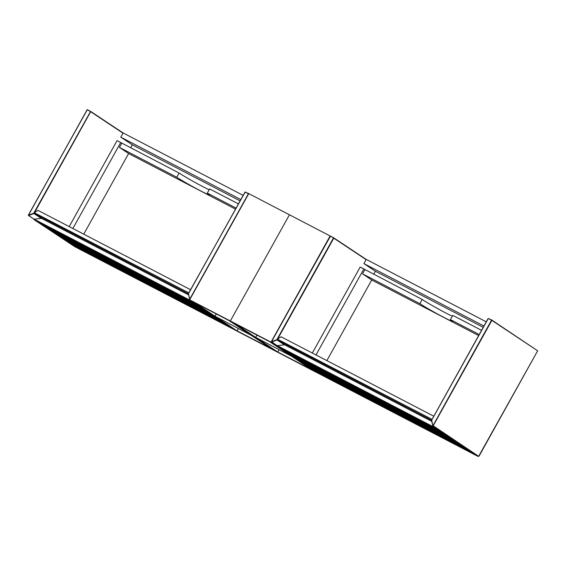<?xml version="1.0" encoding="UTF-8"?>
<svg xmlns="http://www.w3.org/2000/svg" width="566" height="566" viewBox="0 0 566 566"><rect width="100%" height="100%" fill="white"/><g stroke="black" fill="none" stroke-linecap="round" stroke-linejoin="round"><path stroke-width="0.85" d="M432.007 419.349L277.411 339.154L277.022 339.855L284.493 344.807M277.411 339.154L281.09 336.798L433.761 416.201M431.83 419.463L431.441 420.163L277.022 339.855M483.237 327.318L375.428 271.248L363.917 263.607L366.252 259.405L486.286 321.835M363.917 263.607L483.951 326.03M375.428 271.248L373.744 274.269M326.865 360.606L371.742 279.972L478.638 335.567M452.291 316.217A20.058 0.948 29.1 0 1 422.243 299.492L360.174 267.06L312.319 353.043M315.984 354.946L363.839 268.97M364.872 269.657L362.537 273.859L419.908 303.694A20.058 0.948 -150.9 0 0 439.407 315.036A20.058 0.948 -150.9 0 0 452.694 321.389A20.058 0.948 -150.9 0 0 450.423 319.571L452.765 315.368L481.553 330.339M450.423 319.571L479.211 334.541M362.537 273.859L371.742 279.972M422.243 299.492L419.908 303.694M478.277 456.069L477.789 456.295L478.242 456.246M473.855 453.989L435.749 428.823L473.855 453.989M471.818 452.934L433.712 427.769L471.818 452.934M469.787 451.873L431.681 426.707L469.787 451.873M335.511 382.036L297.405 356.87L335.511 382.036M333.473 380.982L295.367 355.816L333.473 380.982M331.435 379.92L293.329 354.755L331.435 379.92M329.405 378.866L291.299 353.7L329.405 378.866M327.367 377.805L289.261 352.639L327.367 377.805M325.337 376.744L287.231 351.585L325.337 376.744M323.299 375.69L285.193 350.524L323.299 375.69M321.269 374.628L283.163 349.463L321.269 374.628M319.231 373.574L281.125 348.408L319.231 373.574M455.545 444.466L417.439 419.3L455.545 444.466M457.576 445.527L419.47 420.361L457.576 445.527M459.613 446.581L421.507 421.415L459.613 446.581M461.644 447.642L423.538 422.477L461.644 447.642M463.681 448.697L425.575 423.531L463.681 448.697M465.712 449.758L427.606 424.592L465.712 449.758M467.749 450.819L429.644 425.653L467.749 450.819M337.541 383.097L299.435 357.931L337.541 383.097M447.402 440.235L409.296 415.069L447.402 440.235M412.423 416.718L449.517 441.353L412.423 416.718M408.355 414.602L445.449 439.237L408.355 414.602M305.612 361.165L343.718 386.33L305.612 361.165A0.538 0.46 123.6 0 1 305.633 361.136M303.581 360.11L341.687 385.269L303.581 360.11A0.538 0.46 123.6 0 1 303.595 360.082M309.687 363.28L347.793 388.446L309.687 363.28A0.538 0.46 123.6 0 1 309.701 363.252M345.677 387.328L307.571 362.162L345.677 387.328M453.507 443.411L415.402 418.246L453.507 443.411M301.544 359.049L339.65 384.215L301.544 359.049A0.538 0.46 123.6 0 1 301.565 359.021M414.461 417.772L451.548 442.414L414.461 417.772M369.704 394.495L406.791 419.13L369.704 394.495M367.667 393.441L404.754 418.076L367.667 393.441M365.629 392.38L402.723 417.015L365.629 392.38M355.462 387.087L392.549 411.723L355.462 387.087M355.851 392.62L317.745 367.454L355.851 392.62M363.598 391.325L400.686 415.96L363.598 391.325M361.561 390.264L398.655 414.899L361.561 390.264M357.493 388.149L394.587 412.784L357.493 388.149M371.735 395.556L408.822 420.191L371.735 395.556M373.772 396.61L410.859 421.245L373.772 396.61M375.803 397.672L412.897 422.307L375.803 397.672M379.871 399.787L416.965 424.422L379.871 399.787M381.909 400.848L418.996 425.483L381.909 400.848M383.946 401.902L421.033 426.538L383.946 401.902M385.977 402.964L423.064 427.599L385.977 402.964M388.014 404.018L425.101 428.653L388.014 404.018M398.181 409.31L435.275 433.945L398.181 409.31M400.219 410.371L437.306 435.006L400.219 410.371M442.322 437.589L405.228 412.954L442.322 437.589A0.538 0.46 123.6 0 1 442.386 437.49M347.319 382.857L384.413 407.492L347.319 382.857M396.15 408.249L433.238 432.891L396.15 408.249M394.113 407.195L431.207 431.83L394.113 407.195M392.082 406.133L429.17 430.776L392.082 406.133M390.045 405.079L427.132 429.714L390.045 405.079M343.251 380.741L380.345 405.376L343.251 380.741M339.183 378.626L376.27 403.261L339.183 378.626M337.152 377.564L374.239 402.2L337.152 377.564M329.009 373.334L366.103 397.969L329.009 373.334M324.941 371.218L362.035 395.853L324.941 371.218M322.91 370.157L359.997 394.799L322.91 370.157M320.872 369.103L357.96 393.738L320.872 369.103M316.804 366.987L353.892 391.622L316.804 366.987M414.85 423.304L376.744 398.139L414.85 423.304M439.266 436.004L401.16 410.838L439.266 436.004M441.303 437.058L403.197 411.892L441.303 437.058M352.406 385.503L390.512 410.668L352.406 385.503A0.538 0.46 123.6 0 1 352.427 385.474M396.54 413.781L358.434 388.616L396.54 413.781M311.717 364.341L349.823 389.507L311.717 364.341A0.538 0.46 123.6 0 1 311.732 364.313M350.375 384.441L388.481 409.607L350.375 384.441A0.538 0.46 123.6 0 1 350.389 384.413M348.338 383.387L386.444 408.553L348.338 383.387A0.538 0.46 123.6 0 1 348.359 383.359M382.298 406.374L344.192 381.208L382.298 406.374M340.201 379.156L378.307 404.322L340.201 379.156A0.538 0.46 123.6 0 1 340.216 379.128M334.096 375.98L372.202 401.145L334.096 375.98A0.538 0.46 123.6 0 1 334.117 375.951M370.093 400.028L331.987 374.862L370.093 400.028M330.028 373.864L368.133 399.03L330.028 373.864A0.538 0.46 123.6 0 1 330.049 373.836M325.959 371.749L364.065 396.915L325.959 371.749A0.538 0.46 123.6 0 1 325.974 371.721M314.767 365.926L351.861 390.561L314.767 365.926M437.384 428.915L277.262 345.635L277.262 346.166L277.262 345.635L284.564 344.8L431.78 421.366M317.887 372.845L477.789 456.295L437.207 429.353L437.497 428.971M188.888 292.905L34.293 212.703L33.903 213.403L41.368 218.363M34.293 212.703L37.964 210.354L190.636 289.757M188.711 293.018L188.322 293.719L33.903 213.403M189.617 299.244L188.428 293.86L189.751 299.152L248.424 193.749L245.163 192.058L188.322 293.719M240.111 200.873L132.303 144.797L120.791 137.156L123.133 132.953L243.168 195.383M120.791 137.156L240.826 199.586M132.303 144.797L130.619 147.825M83.74 234.161L128.624 153.528L235.52 209.123M209.165 189.773A20.058 0.948 29.1 0 1 179.125 173.047L117.056 140.616L69.201 226.598M72.858 228.501L120.714 142.519M121.754 143.212L119.412 147.408L176.783 177.25A20.058 0.948 -150.9 0 0 196.282 188.591A20.058 0.948 -150.9 0 0 209.569 194.937A20.058 0.948 -150.9 0 0 207.305 193.119L209.639 188.924L238.428 203.894M207.305 193.119L236.093 208.097M119.412 147.408L128.624 153.528M179.125 173.047L176.783 177.25M230.73 327.544L192.624 302.378L230.73 327.544M228.699 326.483L190.593 301.317L228.699 326.483M226.662 325.429L188.556 300.263L226.662 325.429M92.385 255.591L54.279 230.426L92.385 255.591M90.355 254.53L52.242 229.364L90.355 254.53M88.317 253.476L50.211 228.31L88.317 253.476M86.28 252.415L48.174 227.249L86.28 252.415M84.249 251.361L46.143 226.195L84.249 251.361M82.212 250.299L44.106 225.134L82.212 250.299M80.181 249.245L42.075 224.079L80.181 249.245M78.143 248.184L40.037 223.018L78.143 248.184M76.113 247.13L38.007 221.964L76.113 247.13M212.42 318.021L174.314 292.855L212.42 318.021M214.457 319.075L176.351 293.917L214.457 319.075M216.488 320.137L178.382 294.971L216.488 320.137M218.526 321.198L180.42 296.032L218.526 321.198M220.556 322.252L182.45 297.086L220.556 322.252M222.594 323.313L184.488 298.148L222.594 323.313M224.631 324.368L186.518 299.202L224.631 324.368M94.423 256.653L56.317 231.487L94.423 256.653M204.284 313.79L166.178 288.625L204.284 313.79M169.305 290.273L206.392 314.908L169.305 290.273M165.237 288.158L202.324 312.793L165.237 288.158M62.493 234.72L100.599 259.886L62.493 234.72A0.538 0.46 123.6 0 1 62.508 234.692M60.456 233.659L98.562 258.825L60.456 233.659A0.538 0.46 123.6 0 1 60.477 233.631M66.562 236.836L104.668 262.001L66.562 236.836A0.538 0.46 123.6 0 1 66.576 236.807M102.559 260.884L64.453 235.718L102.559 260.884M210.389 316.96L172.283 291.794L210.389 316.96M58.425 232.605L96.531 257.771L58.425 232.605A0.538 0.46 123.6 0 1 58.439 232.576M171.335 291.327L208.43 315.962L171.335 291.327M126.579 268.051L163.666 292.686L126.579 268.051M124.548 266.989L161.635 291.632L124.548 266.989M122.511 265.935L159.598 290.57L122.511 265.935M112.337 260.643L149.424 285.278L112.337 260.643M112.733 266.176L74.627 241.01L112.733 266.176M120.473 264.874L157.567 289.509L120.473 264.874M118.443 263.82L155.53 288.455L118.443 263.82M114.374 261.704L151.462 286.339L114.374 261.704M128.616 269.105L165.704 293.747L128.616 269.105M130.647 270.166L167.741 294.801L130.647 270.166M132.685 271.227L169.772 295.862L132.685 271.227M136.753 273.343L173.84 297.978L136.753 273.343M138.783 274.397L175.877 299.032L138.783 274.397M140.821 275.458L177.908 300.093L140.821 275.458M142.858 276.512L179.946 301.154L142.858 276.512M144.889 277.573L181.976 302.209L144.889 277.573M155.063 282.866L192.15 307.501L155.063 282.866M157.1 283.92L194.188 308.555L157.1 283.92M199.197 311.144L162.109 286.509L199.197 311.144A0.538 0.46 123.6 0 1 199.267 311.045M104.201 256.412L141.288 281.047L104.201 256.412M153.025 281.804L190.119 306.439L153.025 281.804M150.995 280.75L188.082 305.385L150.995 280.75M148.957 279.689L186.051 304.324L148.957 279.689M146.927 278.635L184.014 303.27L146.927 278.635M100.132 254.297L137.22 278.932L100.132 254.297M96.064 252.181L133.151 276.816L96.064 252.181M94.027 251.12L131.114 275.755L94.027 251.12M85.891 246.889L122.978 271.524L85.891 246.889M81.822 244.774L118.91 269.409L81.822 244.774M79.785 243.713L116.879 268.348L79.785 243.713M77.754 242.658L114.841 267.293L77.754 242.658M73.686 240.536L110.773 265.178L73.686 240.536M171.731 296.86L133.626 271.694L171.731 296.86M196.147 309.552L158.041 284.394L196.147 309.552M198.178 310.614L160.072 285.448L198.178 310.614M109.288 259.058L147.393 284.224L109.288 259.058A0.538 0.46 123.6 0 1 109.302 259.03M153.421 287.337L115.315 262.171L153.421 287.337M68.599 237.897L106.705 263.056L68.599 237.897A0.538 0.46 123.6 0 1 68.613 237.869M107.25 257.997L145.356 283.163L107.25 257.997A0.538 0.46 123.6 0 1 107.271 257.969M105.219 256.943L143.325 282.109L105.219 256.943A0.538 0.46 123.6 0 1 105.234 256.914M139.179 279.929L101.073 254.764L139.179 279.929M97.076 252.705L135.189 277.871L97.076 252.705A0.538 0.46 123.6 0 1 97.097 252.677M90.977 249.535L129.083 274.701L90.977 249.535A0.538 0.46 123.6 0 1 90.992 249.507M126.975 273.576L88.869 248.417L126.975 273.576M86.909 247.42L125.015 272.579L86.909 247.42A0.538 0.46 123.6 0 1 86.923 247.392M82.841 245.297L120.947 270.463L82.841 245.297A0.538 0.46 123.6 0 1 82.855 245.269M71.649 239.482L108.736 264.117L71.649 239.482M191.336 300.942L34.137 219.191L34.144 219.714L34.137 219.191L41.445 218.356L188.662 294.921M74.762 246.401L234.671 329.851L194.088 302.902L194.371 302.527M330.36 236.1L289.445 214.783L230.334 320.986L276.371 351.557L230.334 320.986L189.645 299.824L235.682 330.395L317.059 372.718L271.022 342.147L230.334 320.986L289.445 214.783L248.757 193.622L189.645 299.824M237.097 330.862L271.277 348.642L228.919 320.519L194.739 302.739L237.097 330.862L238.357 328.605M214.995 316.189L251.021 335.192L214.995 316.189L216.254 313.932M277.786 352.024L311.965 369.803L269.607 341.68L235.428 323.901L277.786 352.024L279.045 349.767M271.022 342.147L330.134 235.944M255.69 337.35L291.709 356.354L255.69 337.35L256.943 335.093M366.124 259.638L333.784 238.159L277.658 338.999M330.127 236.248L333.699 237.819L330.204 236.284L271.538 341.694L276.873 339.65L333.466 237.982L366.244 259.426L333.742 237.847M271.461 341.652L330.445 236.128L271.418 341.638L277.107 345.706M284.358 344.828L277.043 339.968L271.708 342.005L277.191 345.649M478.999 456.21L537.672 350.793L491.861 320.377L433.195 425.781L478.631 456.302M432.735 425.696L431.554 420.305L432.841 425.901L491.543 320.193L488.288 318.502L431.695 420.17L432.863 425.908L478.652 456.316L537.665 350.807M491.783 320.038L488.168 318.453L431.554 420.305L488.168 318.453L491.79 320.038L537.7 350.821L491.826 320.066M437.207 429.353L277.262 346.166L317.844 373.107L477.81 456.302M122.999 133.187L90.659 111.714L34.54 212.547M90.624 111.403L123.119 132.975L90.602 111.389L87.086 109.839L28.42 215.243L33.755 213.205L90.602 111.389L87.327 109.677L90.574 111.368M28.335 215.207L87.327 109.677L28.3 215.193L33.981 219.261M41.24 218.377L33.918 213.516L28.583 215.561L34.073 219.205M188.492 293.683L245.05 192.001L248.736 193.657M189.815 299.513L188.457 293.676L245.05 192.001L248.658 193.586M194.088 302.902L34.144 219.714L74.726 246.663L234.685 329.858M333.699 237.819L330.445 236.128M317.837 373.107L277.234 346.144M74.719 246.656L34.116 219.7"/></g></svg>
